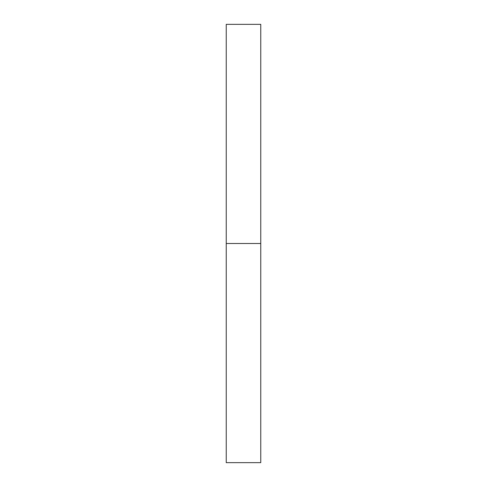 <?xml version="1.0" encoding="UTF-8"?>
<svg xmlns="http://www.w3.org/2000/svg" width="487" height="487" viewBox="0 0 487 487"><rect width="100%" height="100%" fill="white"/><g stroke="black" fill="none" stroke-linecap="round" stroke-linejoin="round"><path stroke-width="0.73" d="M226.242 462.65L226.242 24.35L226.242 462.65L260.758 462.65L260.758 243.5L226.242 243.5L260.758 243.5L260.758 24.35L260.758 462.65M226.242 24.35L260.758 24.35"/></g></svg>
